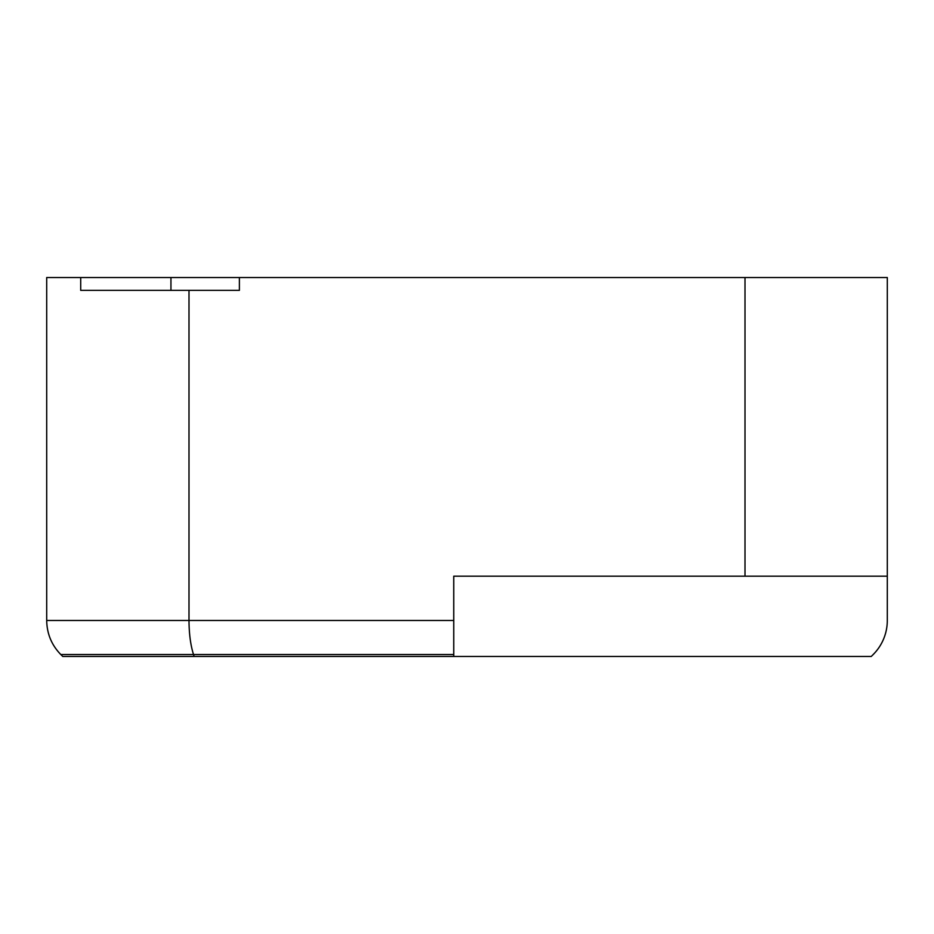 <?xml version="1.0" encoding="UTF-8"?>
<svg xmlns="http://www.w3.org/2000/svg" width="934" height="934" viewBox="0 0 934 934"><rect width="100%" height="100%" fill="white"/><g stroke="black" fill="none" stroke-linecap="round" stroke-linejoin="round"><path stroke-width="1.4" d="M887.3 620.468A48.171 48.171 0 0 1 873.197 654.524L871.247 656.474L453.749 656.474L453.749 576.185L887.3 576.185L887.3 620.468M60.803 654.524L193.513 654.524L194.144 656.474L62.753 656.474L60.803 654.524C51.627 645.114 46.922 633.766 46.7 620.468L46.7 277.526L80.709 277.526L80.709 290.369L188.995 290.369L188.995 620.468L46.7 620.468M453.749 654.524L193.513 654.524C190.583 645.207 189.077 633.859 188.995 620.468L453.749 620.468M887.3 576.185L887.3 277.526L745.005 277.526L745.005 576.185M194.144 656.474L453.749 656.474M170.945 290.369L170.945 277.526L745.005 277.526M80.709 277.526L170.945 277.526M239.384 277.526L239.384 290.369L188.995 290.369"/></g></svg>
